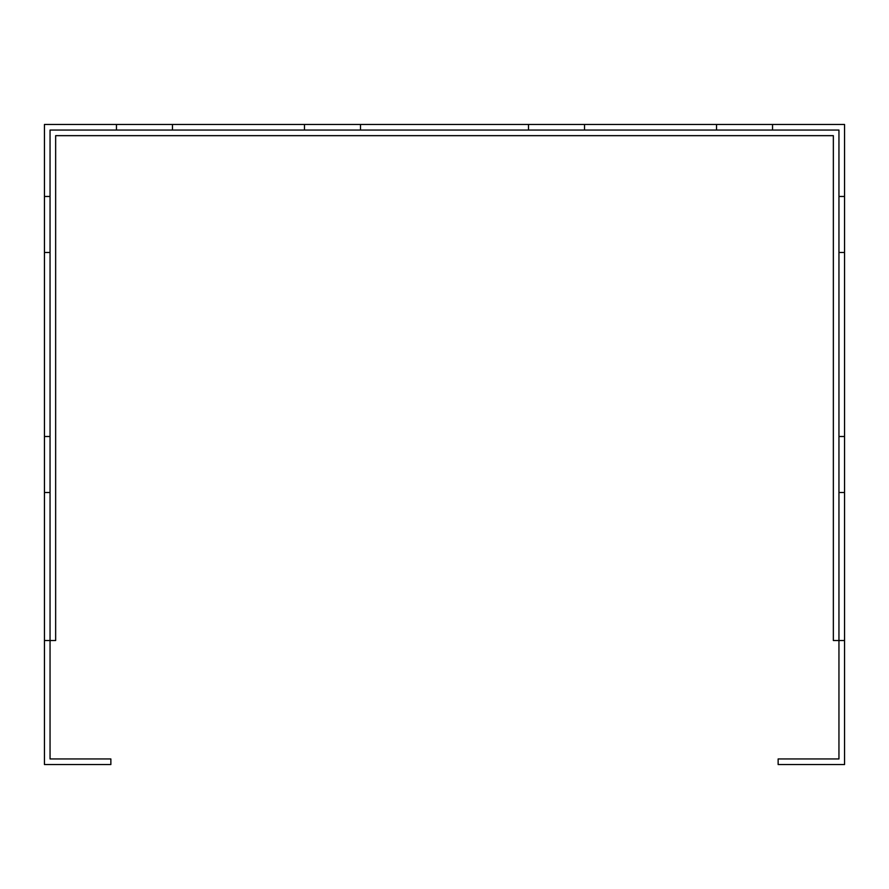 <?xml version="1.0" encoding="UTF-8"?>
<svg xmlns="http://www.w3.org/2000/svg" width="889" height="889" viewBox="0 0 889 889"><rect width="100%" height="100%" fill="white"/><g stroke="black" fill="none" stroke-linecap="round" stroke-linejoin="round"><path stroke-width="1.33" d="M838.949 492.506L844.55 492.506L844.55 764.54L778.142 764.54L778.142 758.939L838.949 758.939L838.949 130.061L50.051 130.061L50.051 640.524L44.45 640.524L44.45 492.506L50.051 492.506M772.541 130.061L772.541 124.46L844.55 124.46L844.55 196.469L838.949 196.469M838.949 252.476L844.55 252.476L844.55 196.469M844.55 252.476L844.55 436.499L838.949 436.499M844.55 492.506L844.55 436.499M44.45 640.524L44.45 764.54L110.858 764.54L110.858 758.939L50.051 758.939L50.051 640.524L55.651 640.524L55.651 135.661L833.349 135.661L833.349 640.524L844.55 640.524M172.466 130.061L172.466 124.46L716.534 124.46L716.534 130.061M772.541 124.46L716.534 124.46M50.051 196.469L44.45 196.469L44.45 124.46L116.459 124.46L116.459 130.061M172.466 124.46L116.459 124.46M360.49 124.46L360.49 130.061M528.511 130.061L528.511 124.46M304.483 130.061L304.483 124.46M584.518 124.46L584.518 130.061M50.051 436.499L44.45 436.499L44.45 252.476L50.051 252.476M44.45 492.506L44.45 436.499M44.45 252.476L44.45 196.469"/></g></svg>
